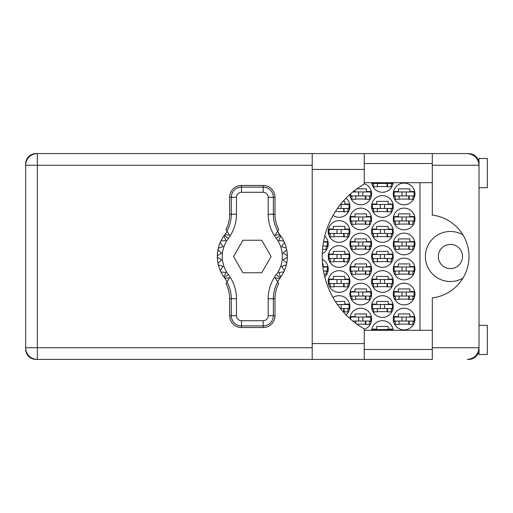 <?xml version="1.0" encoding="UTF-8"?>
<svg xmlns="http://www.w3.org/2000/svg" width="513" height="513" viewBox="0 0 513 513"><rect width="100%" height="100%" fill="white"/><g stroke="black" fill="none" stroke-linecap="round" stroke-linejoin="round"><path stroke-width="0.77" d="M462.938 234.845A25.022 25.022 0 0 0 425.386 256.5A25.022 25.022 0 0 0 462.938 278.155M438.314 256.5A12.094 12.094 0 0 0 450.401 268.594A12.094 12.094 0 0 0 462.495 256.5A12.094 12.094 0 0 0 450.401 244.406A12.094 12.094 0 0 0 438.314 256.5M432.305 321.619A10.427 10.427 0 0 1 432.305 318.983M432.305 194.017A10.427 10.427 0 0 1 432.305 191.381M393.272 319.048A10.844 10.844 0 0 0 404.116 329.891A10.844 10.844 0 0 0 414.959 319.048A10.844 10.844 0 0 0 404.116 308.21A10.844 10.844 0 0 0 393.272 319.048M364.249 329.308A10.844 10.844 0 0 0 360.985 308.21A10.844 10.844 0 0 0 349.917 318.573M393.272 294.032A10.844 10.844 0 0 0 404.116 304.869A10.844 10.844 0 0 0 414.959 294.032A10.844 10.844 0 0 0 404.116 283.189A10.844 10.844 0 0 0 393.272 294.032M349.904 294.032A10.844 10.844 0 0 0 360.748 304.869A10.844 10.844 0 0 0 371.592 294.032A10.844 10.844 0 0 0 360.748 283.189A10.844 10.844 0 0 0 349.904 294.032M393.272 269.011A10.844 10.844 0 0 0 404.116 279.854A10.844 10.844 0 0 0 414.959 269.011A10.844 10.844 0 0 0 404.116 258.167A10.844 10.844 0 0 0 393.272 269.011M349.904 269.011A10.844 10.844 0 0 0 360.748 279.854A10.844 10.844 0 0 0 371.592 269.011A10.844 10.844 0 0 0 360.748 258.167A10.844 10.844 0 0 0 349.904 269.011M324.767 276.949A10.844 10.844 0 0 0 322.267 259.328M393.272 243.989A10.844 10.844 0 0 0 404.116 254.833A10.844 10.844 0 0 0 414.959 243.989A10.844 10.844 0 0 0 404.116 233.146A10.844 10.844 0 0 0 393.272 243.989M349.904 243.989A10.844 10.844 0 0 0 360.748 254.833A10.844 10.844 0 0 0 371.592 243.989A10.844 10.844 0 0 0 360.748 233.146A10.844 10.844 0 0 0 349.904 243.989M322.267 253.672A10.844 10.844 0 0 0 324.767 236.051M393.272 218.968A10.844 10.844 0 0 0 404.116 229.811A10.844 10.844 0 0 0 414.959 218.968A10.844 10.844 0 0 0 404.116 208.131A10.844 10.844 0 0 0 393.272 218.968M349.904 218.968A10.844 10.844 0 0 0 360.748 229.811A10.844 10.844 0 0 0 371.592 218.968A10.844 10.844 0 0 0 360.748 208.131A10.844 10.844 0 0 0 349.904 218.968M393.272 193.952A10.844 10.844 0 0 0 404.116 204.79A10.844 10.844 0 0 0 414.959 193.952A10.844 10.844 0 0 0 404.116 183.109A10.844 10.844 0 0 0 393.272 193.952M349.917 194.427A10.844 10.844 0 0 0 360.985 204.79A10.844 10.844 0 0 0 364.249 183.692M371.592 306.537A10.844 10.844 0 0 0 382.435 317.38A10.844 10.844 0 0 0 393.272 306.537A10.844 10.844 0 0 0 382.435 295.7A10.844 10.844 0 0 0 371.592 306.537M346.031 314.847A10.844 10.844 0 0 0 344.165 296.969A10.844 10.844 0 0 0 333.014 297.54M371.592 281.522A10.844 10.844 0 0 0 382.435 292.359A10.844 10.844 0 0 0 393.272 281.522A10.844 10.844 0 0 0 382.435 270.678A10.844 10.844 0 0 0 371.592 281.522M328.224 281.522A10.844 10.844 0 0 0 339.067 292.359A10.844 10.844 0 0 0 349.904 281.522A10.844 10.844 0 0 0 339.067 270.678A10.844 10.844 0 0 0 328.224 281.522M371.592 256.5A10.844 10.844 0 0 0 382.435 267.344A10.844 10.844 0 0 0 393.272 256.5A10.844 10.844 0 0 0 382.435 245.656A10.844 10.844 0 0 0 371.592 256.5M328.224 256.5A10.844 10.844 0 0 0 339.067 267.344A10.844 10.844 0 0 0 349.904 256.5A10.844 10.844 0 0 0 339.067 245.656A10.844 10.844 0 0 0 328.224 256.5M371.592 231.478A10.844 10.844 0 0 0 382.435 242.322A10.844 10.844 0 0 0 393.272 231.478A10.844 10.844 0 0 0 382.435 220.641A10.844 10.844 0 0 0 371.592 231.478M328.224 231.478A10.844 10.844 0 0 0 339.067 242.322A10.844 10.844 0 0 0 349.904 231.478A10.844 10.844 0 0 0 339.067 220.641A10.844 10.844 0 0 0 328.224 231.478M371.592 206.463A10.844 10.844 0 0 0 382.435 217.3A10.844 10.844 0 0 0 393.272 206.463A10.844 10.844 0 0 0 382.435 195.62A10.844 10.844 0 0 0 371.592 206.463M346.031 198.153A10.844 10.844 0 0 1 344.165 216.031A10.844 10.844 0 0 1 333.014 215.46A10.844 10.844 0 0 0 349.635 208.881L347.904 208.881M371.662 182.692A10.844 10.844 0 0 0 393.202 182.692M312.212 165.263L37.327 165.263L37.327 153.586L35.993 153.586A10.343 10.343 0 0 0 25.65 163.929L25.65 349.071A10.343 10.343 0 0 0 35.993 359.414L37.327 359.414A11.677 11.677 0 0 1 25.65 347.737L312.212 347.737M478.789 163.006L479.007 163.512A10.343 10.343 0 0 0 468.67 153.586L364.249 153.586L364.249 169.431L312.212 169.431L312.212 153.586L37.327 153.586A11.677 11.677 0 0 0 25.65 165.263L37.327 165.263L37.327 359.414L432.305 359.414L432.305 347.737L479.007 347.737C478.27 354.778 474.378 358.67 467.337 359.414L468.67 359.414A10.343 10.343 0 0 0 479.001 349.488L478.879 349.488M393.202 330.308A10.844 10.844 0 0 0 371.662 330.308M393.548 316.63L398.364 316.63L398.364 313.962L409.874 313.962L409.874 316.63L414.684 316.63M414.684 321.471L412.959 321.471M395.279 321.471L393.548 321.471M371.867 329.141L376.677 329.141L376.677 326.473L388.187 326.473L388.187 329.141L393.003 329.141M350.18 316.63L354.996 316.63L354.996 313.962L366.506 313.962L366.506 316.63L371.316 316.63M371.316 321.471L369.591 321.471M393.548 291.608L398.364 291.608L398.364 288.941L409.874 288.941L409.874 291.608L414.684 291.608M414.684 296.45L412.959 296.45M395.279 296.45L393.548 296.45M350.18 291.608L354.996 291.608L354.996 288.941L366.506 288.941L366.506 291.608L371.316 291.608M371.316 296.45L369.591 296.45M351.912 296.45L350.18 296.45M393.548 266.593L398.364 266.593L398.364 263.926L409.874 263.926L409.874 266.593L414.684 266.593M414.684 271.428L412.959 271.428M395.279 271.428L393.548 271.428M350.18 266.593L354.996 266.593L354.996 263.926L366.506 263.926L366.506 266.593L371.316 266.593M371.316 271.428L369.591 271.428M351.912 271.428L350.18 271.428M322.549 263.926L323.139 263.926L323.139 266.593L327.948 266.593M327.948 271.428L326.223 271.428M393.548 241.572L398.364 241.572L398.364 238.904L409.874 238.904L409.874 241.572L414.684 241.572M414.684 246.407L412.959 246.407M395.279 246.407L393.548 246.407M350.18 241.572L354.996 241.572L354.996 238.904L366.506 238.904L366.506 241.572L371.316 241.572M371.316 246.407L369.591 246.407M351.912 246.407L350.18 246.407M323.568 241.572L327.948 241.572M327.948 246.407L326.223 246.407M393.548 216.55L398.364 216.55L398.364 213.883L409.874 213.883L409.874 216.55L414.684 216.55M414.684 221.392L412.959 221.392M395.279 221.392L393.548 221.392M350.18 216.55L354.996 216.55L354.996 213.883L366.506 213.883L366.506 216.55L371.316 216.55M371.316 221.392L369.591 221.392M351.912 221.392L350.18 221.392M393.548 191.529L398.364 191.529L398.364 188.861L409.874 188.861L409.874 191.529L414.684 191.529M414.684 196.37L412.959 196.37M395.279 196.37L393.548 196.37M353.322 191.529L354.996 191.529L354.996 190.22M356.824 188.861L366.506 188.861L366.506 191.529L371.316 191.529M371.316 196.37L369.591 196.37M351.912 196.37L350.18 196.37M371.867 304.119L376.677 304.119L376.677 301.452L388.187 301.452L388.187 304.119L393.003 304.119M393.003 308.961L391.272 308.961M373.592 308.961L371.867 308.961M335.367 301.452L344.819 301.452L344.819 304.119L349.635 304.119M349.635 308.961L347.904 308.961M371.867 279.104L376.677 279.104L376.677 276.43L388.187 276.43L388.187 279.104L393.003 279.104M393.003 283.939L391.272 283.939M373.592 283.939L371.867 283.939M328.5 279.104L333.309 279.104L333.309 276.43L344.819 276.43L344.819 279.104L349.635 279.104M349.635 283.939L347.904 283.939M330.225 283.939L328.5 283.939M371.867 254.082L376.677 254.082L376.677 251.415L388.187 251.415L388.187 254.082L393.003 254.082M393.003 258.918L391.272 258.918M373.592 258.918L371.867 258.918M328.5 254.082L333.309 254.082L333.309 251.415L344.819 251.415L344.819 254.082L349.635 254.082M349.635 258.918L347.904 258.918M330.225 258.918L328.5 258.918M371.867 229.061L376.677 229.061L376.677 226.393L388.187 226.393L388.187 229.061L393.003 229.061M393.003 233.896L391.272 233.896M373.592 233.896L371.867 233.896M328.5 229.061L333.309 229.061L333.309 226.393L344.819 226.393L344.819 229.061L349.635 229.061M349.635 233.896L347.904 233.896M330.225 233.896L328.5 233.896M371.867 204.039L376.677 204.039L376.677 201.372L388.187 201.372L388.187 204.039L393.003 204.039M393.003 208.881L391.272 208.881M373.592 208.881L371.867 208.881M343.037 201.372L344.819 201.372L344.819 204.039L349.635 204.039M393.003 183.859L391.272 183.859M373.592 183.859L371.867 183.859M419.961 182.692L419.961 330.308M387.52 186.527L377.344 186.527M344.152 211.548L335.367 211.548M387.52 211.548L377.344 211.548M344.152 236.57L333.976 236.57M387.52 236.57L377.344 236.57M344.152 261.585L333.976 261.585M387.52 261.585L377.344 261.585M344.152 286.607L333.976 286.607M387.52 286.607L377.344 286.607M344.152 311.628L343.037 311.628M387.52 311.628L377.344 311.628M365.84 199.038L355.663 199.038M409.207 199.038L399.031 199.038M365.84 224.059L355.663 224.059M409.207 224.059L399.031 224.059M365.84 249.074L355.663 249.074M409.207 249.074L399.031 249.074M365.84 274.096L355.663 274.096M409.207 274.096L399.031 274.096M365.84 299.117L355.663 299.117M409.207 299.117L399.031 299.117M365.84 324.139L356.824 324.139M409.207 324.139L399.031 324.139M414.126 195.953L394.112 195.953L394.112 191.952L414.126 191.952L414.126 195.953M412.959 195.953L412.959 199.288L409.207 199.288L409.207 197.287A1.334 1.334 0 0 0 407.867 195.953M395.279 195.953L395.279 199.288L399.031 199.288L399.031 197.287A1.334 1.334 0 0 1 400.364 195.953M408.81 195.953L408.707 199.249M409.028 196.165L408.88 199.038M402.032 195.953L402.032 191.952M406.2 195.953L406.2 191.952M364.249 169.431L364.249 184.084A83.401 83.401 0 0 0 364.249 328.916L364.249 359.414L312.212 359.414L312.212 169.431M479.007 325.306L487.35 325.306L487.35 354.496L479.007 354.496L479.007 158.504L487.35 158.504L487.35 187.694L479.007 187.694M364.249 349.488L432.305 349.488M364.249 330.308L432.305 330.308M364.249 182.692L432.305 182.692M364.249 163.512L432.305 163.512M478.802 163.051L479.007 165.263L432.305 165.263L432.305 215.101A41.7 41.7 0 0 1 432.305 297.899L432.305 347.737M432.305 165.263L432.305 153.586L467.337 153.586C474.378 154.33 478.27 158.222 479.007 165.263M479.007 347.737L478.802 349.943M392.439 182.692L392.439 183.442L372.425 183.442L372.425 182.692M391.272 183.442L391.272 186.777L387.52 186.777L387.52 184.776A1.334 1.334 0 0 0 386.186 183.442M373.592 183.442L373.592 186.777L377.344 186.777L377.344 184.776A1.334 1.334 0 0 1 378.677 183.442M387.123 183.442L387.02 186.738M387.347 183.654L387.193 186.527M380.351 183.442L380.351 182.692M384.519 183.442L384.519 182.692M340.446 204.456L341.151 204.456L341.151 208.464L341.151 204.456L349.071 204.456L349.071 208.464L337.445 208.464M347.904 208.464L347.904 211.798L344.152 211.798L344.152 209.798A1.334 1.334 0 0 0 342.819 208.464M343.755 208.464L343.652 211.76M343.979 208.676L343.825 211.548M392.439 208.464L372.425 208.464L372.425 204.456L392.439 204.456L392.439 208.464M391.272 208.464L391.272 211.798L387.52 211.798L387.52 209.798A1.334 1.334 0 0 0 386.186 208.464M373.592 208.464L373.592 211.798L377.344 211.798L377.344 209.798A1.334 1.334 0 0 1 378.677 208.464M387.123 208.464L387.02 211.76M387.347 208.676L387.193 211.548M380.351 208.464L380.351 204.456M384.519 208.464L384.519 204.456M349.071 233.479L329.057 233.479L329.057 229.478L349.071 229.478L349.071 233.479M347.904 233.479L347.904 236.82L344.152 236.82L344.152 234.813A1.334 1.334 0 0 0 342.819 233.479M330.225 233.479L330.225 236.82L333.976 236.82L333.976 234.813A1.334 1.334 0 0 1 335.31 233.479M343.755 233.479L343.652 236.782M343.979 233.697L343.825 236.57M336.983 233.479L336.983 229.478M341.151 233.479L341.151 229.478M392.439 233.479L372.425 233.479L372.425 229.478L392.439 229.478L392.439 233.479M391.272 233.479L391.272 236.82L387.52 236.82L387.52 234.813A1.334 1.334 0 0 0 386.186 233.479M373.592 233.479L373.592 236.82L377.344 236.82L377.344 234.813A1.334 1.334 0 0 1 378.677 233.479M387.123 233.479L387.02 236.782M387.347 233.697L387.193 236.57M380.351 233.479L380.351 229.478M384.519 233.479L384.519 229.478M349.071 258.501L329.057 258.501L329.057 254.499L349.071 254.499L349.071 258.501M347.904 258.501L347.904 261.835L344.152 261.835L344.152 259.834A1.334 1.334 0 0 0 342.819 258.501M330.225 258.501L330.225 261.835L333.976 261.835L333.976 259.834A1.334 1.334 0 0 1 335.31 258.501M343.755 258.501L343.652 261.797M343.979 258.712L343.825 261.585M336.983 258.501L336.983 254.499M341.151 258.501L341.151 254.499M392.439 258.501L372.425 258.501L372.425 254.499L392.439 254.499L392.439 258.501M391.272 258.501L391.272 261.835L387.52 261.835L387.52 259.834A1.334 1.334 0 0 0 386.186 258.501M373.592 258.501L373.592 261.835L377.344 261.835L377.344 259.834A1.334 1.334 0 0 1 378.677 258.501M387.123 258.501L387.02 261.797M387.347 258.712L387.193 261.585M380.351 258.501L380.351 254.499M384.519 258.501L384.519 254.499M349.071 283.522L329.057 283.522L329.057 279.521L349.071 279.521L349.071 283.522M347.904 283.522L347.904 286.857L344.152 286.857L344.152 284.856A1.334 1.334 0 0 0 342.819 283.522M330.225 283.522L330.225 286.857L333.976 286.857L333.976 284.856A1.334 1.334 0 0 1 335.31 283.522M343.755 283.522L343.652 286.818M343.979 283.734L343.825 286.607M336.983 283.522L336.983 279.521M341.151 283.522L341.151 279.521M392.439 283.522L372.425 283.522L372.425 279.521L392.439 279.521L392.439 283.522M391.272 283.522L391.272 286.857L387.52 286.857L387.52 284.856A1.334 1.334 0 0 0 386.186 283.522M373.592 283.522L373.592 286.857L377.344 286.857L377.344 284.856A1.334 1.334 0 0 1 378.677 283.522M387.123 283.522L387.02 286.818M387.347 283.734L387.193 286.607M380.351 283.522L380.351 279.521L380.351 283.522M384.519 283.522L384.519 279.521M341.151 308.544L341.151 304.536L349.071 304.536L349.071 308.544L340.446 308.544M341.151 304.536L337.445 304.536M347.904 308.544L347.904 311.878L344.152 311.878L344.152 309.878A1.334 1.334 0 0 0 342.819 308.544M343.755 308.544L343.652 311.84M343.979 308.755L343.825 311.628M392.439 308.544L372.425 308.544L372.425 304.536L392.439 304.536L392.439 308.544M391.272 308.544L391.272 311.878L387.52 311.878L387.52 309.878A1.334 1.334 0 0 0 386.186 308.544M373.592 308.544L373.592 311.878L377.344 311.878L377.344 309.878A1.334 1.334 0 0 1 378.677 308.544M387.123 308.544L387.02 311.84M387.347 308.755L387.193 311.628M380.351 308.544L380.351 304.536L380.351 308.544M384.519 308.544L384.519 304.536M362.832 195.953L362.832 191.952L370.758 191.952L370.758 195.953L350.745 195.953L350.745 193.696M362.832 191.952L352.809 191.952M369.591 195.953L369.591 199.288L365.84 199.288L365.84 197.287A1.334 1.334 0 0 0 364.499 195.953M351.912 195.953L351.912 199.288L355.663 199.288L355.663 197.287A1.334 1.334 0 0 1 356.997 195.953M365.442 195.953L365.339 199.249M365.66 196.165L365.512 199.038M358.664 195.953L358.664 191.952M370.758 220.975L350.745 220.975L350.745 216.967L370.758 216.967L370.758 220.975M369.591 220.975L369.591 224.309L365.84 224.309L365.84 222.309A1.334 1.334 0 0 0 364.499 220.975M351.912 220.975L351.912 224.309L355.663 224.309L355.663 222.309A1.334 1.334 0 0 1 356.997 220.975M365.442 220.975L365.339 224.271M365.66 221.186L365.512 224.059M358.664 220.975L358.664 216.967M362.832 220.975L362.832 216.967M414.126 220.975L394.112 220.975L394.112 216.967L414.126 216.967L414.126 220.975M412.959 220.975L412.959 224.309L409.207 224.309L409.207 222.309A1.334 1.334 0 0 0 407.867 220.975M395.279 220.975L395.279 224.309L399.031 224.309L399.031 222.309A1.334 1.334 0 0 1 400.364 220.975M408.81 220.975L408.707 224.271M409.028 221.186L408.88 224.059M402.032 220.975L402.032 216.967M406.2 220.975L406.2 216.967M323.491 241.989L327.39 241.989L327.39 245.99L322.882 245.99M326.223 245.99L326.223 249.331L322.53 249.331M370.758 245.99L350.745 245.99L350.745 241.989L370.758 241.989L370.758 245.99M369.591 245.99L369.591 249.331L365.84 249.331L365.84 247.324A1.334 1.334 0 0 0 364.499 245.99M351.912 245.99L351.912 249.331L355.663 249.331L355.663 247.324A1.334 1.334 0 0 1 356.997 245.99M365.442 245.99L365.339 249.292M365.66 246.202L365.512 249.074M358.664 245.99L358.664 241.989M362.832 245.99L362.832 241.989M414.126 245.99L394.112 245.99L394.112 241.989L414.126 241.989L414.126 245.99M412.959 245.99L412.959 249.331L409.207 249.331L409.207 247.324A1.334 1.334 0 0 0 407.867 245.99M395.279 245.99L395.279 249.331L399.031 249.331L399.031 247.324A1.334 1.334 0 0 1 400.364 245.99M408.81 245.99L408.707 249.292M409.028 246.202L408.88 249.074M402.032 245.99L402.032 241.989M406.2 245.99L406.2 241.989M322.882 267.01L327.39 267.01L327.39 271.011L323.491 271.011M326.223 271.011L326.223 274.346L324.152 274.346M370.758 271.011L350.745 271.011L350.745 267.01L370.758 267.01L370.758 271.011M369.591 271.011L369.591 274.346L365.84 274.346L365.84 272.345A1.334 1.334 0 0 0 364.499 271.011M351.912 271.011L351.912 274.346L355.663 274.346L355.663 272.345A1.334 1.334 0 0 1 356.997 271.011M365.442 271.011L365.339 274.308M365.66 271.223L365.512 274.096M358.664 271.011L358.664 267.01M362.832 271.011L362.832 267.01M414.126 271.011L394.112 271.011L394.112 267.01L414.126 267.01L414.126 271.011M412.959 271.011L412.959 274.346L409.207 274.346L409.207 272.345A1.334 1.334 0 0 0 407.867 271.011M395.279 271.011L395.279 274.346L399.031 274.346L399.031 272.345A1.334 1.334 0 0 1 400.364 271.011M408.81 271.011L408.707 274.308M409.028 271.223L408.88 274.096M402.032 271.011L402.032 267.01M406.2 271.011L406.2 267.01M370.758 296.033L350.745 296.033L350.745 292.025L370.758 292.025L370.758 296.033M369.591 296.033L369.591 299.368L365.84 299.368L365.84 297.367A1.334 1.334 0 0 0 364.499 296.033M351.912 296.033L351.912 299.368L355.663 299.368L355.663 297.367A1.334 1.334 0 0 1 356.997 296.033M365.442 296.033L365.339 299.329M365.66 296.245L365.512 299.117M358.664 296.033L358.664 292.025M362.832 296.033L362.832 292.025M414.126 296.033L394.112 296.033L394.112 292.025L414.126 292.025L414.126 296.033M412.959 296.033L412.959 299.368L409.207 299.368L409.207 297.367A1.334 1.334 0 0 0 407.867 296.033M395.279 296.033L395.279 299.368L399.031 299.368L399.031 297.367A1.334 1.334 0 0 1 400.364 296.033M408.81 296.033L408.707 299.329M409.028 296.245L408.88 299.117M402.032 296.033L402.032 292.025M406.2 296.033L406.2 292.025M362.832 321.048L362.832 317.047L370.758 317.047L370.758 321.048L352.809 321.048M362.832 317.047L350.745 317.047L350.745 319.304M369.591 321.048L369.591 324.389L365.84 324.389L365.84 322.388A1.334 1.334 0 0 0 364.499 321.048M356.997 321.048A1.334 1.334 0 0 0 355.663 322.388L355.663 323.28M365.442 321.048L365.339 324.351M365.66 321.266L365.512 324.139M358.664 321.048L358.664 317.047M392.439 330.308L392.439 329.558L372.425 329.558L372.425 330.308M380.351 330.308L380.351 329.558L380.351 330.308M384.519 330.308L384.519 329.558M414.126 321.048L394.112 321.048L394.112 317.047L414.126 317.047L414.126 321.048M412.959 321.048L412.959 324.389L409.207 324.389L409.207 322.388A1.334 1.334 0 0 0 407.867 321.048M395.279 321.048L395.279 324.389L399.031 324.389L399.031 322.388A1.334 1.334 0 0 1 400.364 321.048M408.81 321.048L408.707 324.351M409.028 321.266L408.88 324.139M402.032 321.048L402.032 317.047M406.2 321.048L406.2 317.047M227.079 281.752L224.938 278.367A35.025 35.025 0 0 0 224.393 277.629A35.025 35.025 0 0 1 223.944 277.026L225.9 272.429L223.944 277.026A35.025 35.025 0 0 1 220.904 271.98L225.9 272.429L220.904 271.98A35.025 35.025 0 0 1 220.205 270.466L223.091 266.362L220.205 270.466A35.025 35.025 0 0 1 218.314 264.849L223.091 266.362L218.314 264.849A35.025 35.025 0 0 1 217.313 257.334L221.654 259.841L217.313 257.334A35.025 35.025 0 0 1 217.313 255.666L221.654 253.159L217.954 249.78A35.025 35.025 0 0 1 218.314 248.151L223.091 246.638L220.205 242.534A35.025 35.025 0 0 1 220.904 241.02L225.9 240.571L223.944 235.974A35.025 35.025 0 0 1 224.393 235.371A35.025 35.025 0 0 0 224.938 234.633L229.58 235.198L225.957 229.478A33.21 33.21 0 0 0 229.657 214.248L231.299 214.248L231.299 197.287A10.189 10.189 0 0 1 241.488 187.098L263.169 187.098A10.189 10.189 0 0 1 273.358 197.287L273.358 214.248A34.846 34.846 0 0 0 277.693 231.074L278.7 229.478A33.21 33.21 0 0 1 275 214.248L275 197.287L268.177 197.287A5.002 5.002 0 0 0 263.169 192.285L241.488 192.285A5.002 5.002 0 0 0 236.487 197.287L236.487 214.248A40.033 40.033 0 0 1 228.381 238.391A30.023 30.023 0 0 0 228.381 274.609A40.033 40.033 0 0 1 236.487 298.752L236.487 315.713A5.002 5.002 0 0 0 241.488 320.715L263.169 320.715A5.002 5.002 0 0 0 268.177 315.713L268.177 298.752A40.033 40.033 0 0 1 276.276 274.609A30.023 30.023 0 0 0 276.276 238.391A40.033 40.033 0 0 1 268.177 214.248L268.177 197.287M236.487 197.287L229.657 197.287L229.657 214.248M229.657 197.287A11.825 11.825 0 0 1 241.488 185.456L241.488 192.285M263.169 192.285L263.169 185.456L241.488 185.456M263.169 185.456A11.825 11.825 0 0 1 275 197.287M277.693 231.074L275.083 235.198L279.726 234.633A35.025 35.025 0 0 0 280.271 235.371A35.025 35.025 0 0 1 287.351 257.334L283.009 259.841L286.709 263.22A35.025 35.025 0 0 1 286.35 264.849L281.566 266.362L284.452 270.466A35.025 35.025 0 0 1 283.753 271.98L278.758 272.429L280.714 277.026A35.025 35.025 0 0 1 280.271 277.629A35.025 35.025 0 0 0 279.726 278.367L277.584 281.752M283.753 241.02L278.758 240.571L280.714 235.974L278.758 240.571L283.753 241.02M287.351 255.666L283.009 253.159L286.709 249.78L283.009 253.159L287.351 255.666M286.35 248.151L281.566 246.638L284.452 242.534L281.566 246.638L286.35 248.151M221.654 259.841L217.954 263.22L221.654 259.841M279.726 278.367L275.083 277.802L278.7 283.522A33.21 33.21 0 0 0 275 298.752L273.358 298.752L273.358 315.713A10.189 10.189 0 0 1 263.169 325.902L241.488 325.902A10.189 10.189 0 0 1 231.299 315.713L231.299 298.752A34.846 34.846 0 0 0 226.964 281.926L225.957 283.522A33.21 33.21 0 0 1 229.657 298.752L229.657 315.713L236.487 315.713M268.177 315.713L275 315.713L275 298.752M275 315.713A11.825 11.825 0 0 1 263.169 327.544L263.169 320.715M241.488 320.715L241.488 327.544L263.169 327.544M241.488 327.544A11.825 11.825 0 0 1 229.657 315.713M287.351 257.334A35.025 35.025 0 0 1 286.709 263.22L283.009 259.841L287.351 257.334M286.35 264.849A35.025 35.025 0 0 1 284.452 270.466L281.566 266.362L286.35 264.849M283.753 271.98A35.025 35.025 0 0 1 280.714 277.026L278.758 272.429L283.753 271.98M217.954 249.78A35.025 35.025 0 0 0 217.313 255.666L221.654 253.159L217.954 249.78M220.205 242.534A35.025 35.025 0 0 0 218.314 248.151L223.091 246.638L220.205 242.534M223.944 235.974A35.025 35.025 0 0 0 220.904 241.02L225.9 240.571L223.944 235.974M224.938 234.633L227.079 231.248M279.726 234.633L277.584 231.248M271.108 256.5L261.72 240.238L242.938 240.238L233.55 256.5L242.938 272.762L261.72 272.762L271.108 256.5M226.964 231.074A34.846 34.846 0 0 0 231.299 214.248L236.487 214.248M277.693 281.926A34.846 34.846 0 0 0 273.358 298.752L268.177 298.752M224.938 278.367L229.58 277.802L226.964 281.926M37.327 153.586A11.677 11.677 0 0 0 25.65 165.263M364.249 343.569L312.212 343.569M268.177 214.248L275 214.248M280.271 235.371L276.276 238.391M280.271 277.629L276.276 274.609M228.381 274.609L224.393 277.629M228.381 238.391L224.393 235.371M236.487 298.752L229.657 298.752M364.249 153.586L312.212 153.586"/></g></svg>
